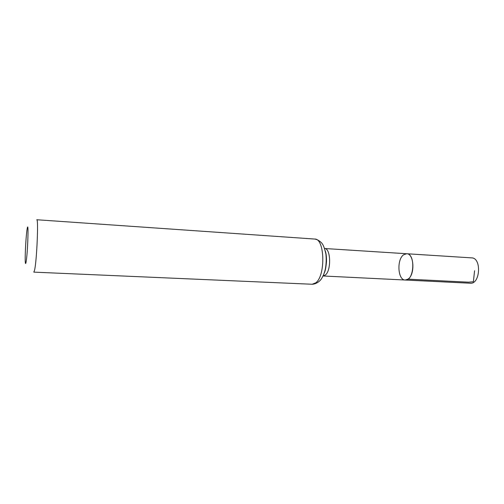 <?xml version="1.0" encoding="UTF-8"?>
<svg xmlns="http://www.w3.org/2000/svg" width="504" height="504" viewBox="0 0 504 504"><rect width="100%" height="100%" fill="white"/><g stroke="black" fill="none" stroke-linecap="round" stroke-linejoin="round"><path stroke-width="0.76" d="M407.963 279.159L405.197 280.022C414.219 281.213 415.775 253.575 406.684 253.739C414.112 253.436 415.252 274.875 407.963 279.159L468.644 282.183L473.376 281.742L474.585 270.761M26.044 262.206C25.679 264.046 25.427 263.976 25.288 261.998C24.835 256.391 26.076 234.373 27.159 228.854C28.873 218.484 27.72 254.022 26.044 262.206M314.767 239.06L36.761 219.744C38.644 218.137 36.773 261.437 34.543 270.283L33.8 272.128L312.215 284.256L315.832 282.794C325.798 275.543 324.759 238.31 314.767 239.06C319.127 239.734 322.321 243.545 322.447 244.056C323.65 245.769 324.809 249.133 325.93 254.161C326.403 259.031 326.245 263.85 325.445 268.619C324.563 272.758 323.14 276.261 321.193 279.14C320.286 280.678 316.625 284.086 312.215 284.256M403.654 254.753C396.554 259.434 397.763 280.218 405.197 280.022L470.226 283.229C480.268 284.439 481.774 257.809 471.662 257.878L406.684 253.739L403.654 254.753M405.197 280.022L323.039 275.978L325.326 275.039C331.487 270.516 330.819 248.233 324.595 248.504L406.684 253.739M324.166 273.25C326.655 266.062 327.071 258.76 325.408 251.338M325.294 250.879C325.263 251.269 326.642 253.695 326.491 261.715C325.571 271.606 324.582 271.769 324.003 273.697"/></g></svg>
